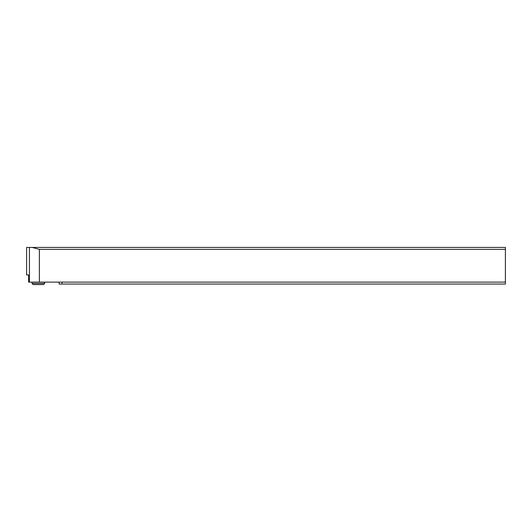 <?xml version="1.0" encoding="UTF-8"?>
<svg xmlns="http://www.w3.org/2000/svg" width="532" height="532" viewBox="0 0 532 532"><rect width="100%" height="100%" fill="white"/><g stroke="black" fill="none" stroke-linecap="round" stroke-linejoin="round"><path stroke-width="0.8" d="M59.145 282.12L59.145 284.041L61.898 284.041L62.071 282.12L28.608 282.12L28.548 274.891L26.6 274.891L26.6 247.433L32.206 247.433L39.381 249.355L505.4 249.355L505.4 247.433L32.206 247.433M62.071 282.12L505.4 282.12L505.4 249.355M505.4 282.12L505.4 284.041L61.898 284.041M39.381 282.12L39.381 249.355M29.433 247.433L29.433 282.12M32.026 283.41L33.177 284.567L43.551 284.567L44.708 283.41L32.026 283.41L32.026 282.12M44.708 283.41L44.708 282.12"/></g></svg>
